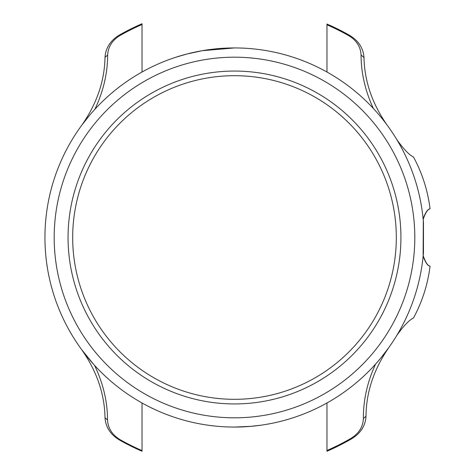 <?xml version="1.0" encoding="UTF-8"?>
<svg xmlns="http://www.w3.org/2000/svg" width="475" height="475" viewBox="0 0 475 475"><rect width="100%" height="100%" fill="white"/><g stroke="black" fill="none" stroke-linecap="round" stroke-linejoin="round"><path stroke-width="0.71" d="M423.148 255.995L423.296 255.995C425.63 262.533 427.886 265.923 430.059 266.166L430.006 266.166C427.803 265.994 425.511 262.669 423.13 256.197L423.296 219.005C425.63 212.467 427.886 209.077 430.059 208.834L430.006 208.834C427.803 209.012 425.511 212.331 423.13 218.803L423.35 221.202M227.068 48.088L234.496 47.939A189.561 189.561 0 0 1 423.468 222.627L423.468 252.373A189.561 189.561 0 0 1 234.496 427.061A189.561 189.561 0 0 1 44.941 237.5A189.561 189.561 0 0 1 234.496 47.939L202.208 50.712L186.693 54.067L175.281 57.428M234.496 399.315A161.815 161.815 0 0 1 72.681 237.5A161.815 161.815 0 0 1 234.496 75.685A161.815 161.815 0 0 1 396.316 237.5A161.815 161.815 0 0 1 234.496 399.315M234.496 403.94A166.44 166.44 0 0 1 68.056 237.5A166.44 166.44 0 0 1 234.496 71.06A166.44 166.44 0 0 1 400.936 237.5A166.44 166.44 0 0 1 234.496 403.94M234.496 57.19A180.31 180.31 0 0 1 414.806 237.5A180.31 180.31 0 0 1 234.496 417.81A180.31 180.31 0 0 1 54.186 237.5A180.31 180.31 0 0 1 234.496 57.19M234.496 427.061L250.782 426.354M293.425 417.668L290.967 418.451M260.134 425.315L249.583 426.455M380.997 357.788L388.526 347.985C373.7 369.663 366.195 392.415 366.011 416.237C365.418 425.944 360.489 433.538 351.233 439.025A232.893 232.893 0 0 1 326.966 451.25L326.966 450.478A232.186 232.186 0 0 0 350.877 438.413C358.833 433.568 363.007 426.93 363.399 418.481C363.25 400.158 367.306 382.037 375.565 364.117M385.712 123.191L383.598 120.448M382.535 119.112L380.386 116.47M378.225 113.911L376.586 112.035M89.365 115.562L81.724 125.281C96.799 103.77 104.559 81.106 105.011 57.291C105.717 47.589 110.728 40.048 120.044 34.669A232.893 232.893 0 0 1 142.031 23.75L142.031 24.522A232.186 232.186 0 0 0 120.395 35.287C112.385 40.037 108.14 46.633 107.653 55.07C107.593 73.399 103.33 91.473 94.869 109.298M94.573 365.376C103.146 383.289 107.469 401.47 107.534 419.918C108.003 428.373 112.278 434.999 120.341 439.803A232.287 232.287 0 0 0 142.031 450.585L142.031 451.25A232.893 232.893 0 0 1 120.044 440.331C110.705 434.91 105.693 427.369 105.011 417.709C104.559 393.894 96.799 371.23 81.724 349.719L93.789 364.515M142.031 402.972L142.031 450.585M326.966 402.972L326.966 450.478M373.338 108.442C365.21 90.873 361.119 73.055 361.059 54.975C360.602 46.728 356.458 40.268 348.62 35.595A231.925 231.925 0 0 0 326.966 24.807L326.966 24.035A232.631 232.631 0 0 1 348.971 34.984C358.287 40.357 363.292 47.88 363.987 57.534C364.491 81.272 372.246 103.853 387.267 125.281M326.966 72.028L326.966 24.807M142.031 72.028L142.031 24.522M396.762 139.507C403.643 149.156 409.213 154.987 413.482 156.993C422.257 173.274 427.785 190.558 430.059 208.834M430.059 266.166C427.773 284.478 422.251 301.756 413.482 318.007C409.242 319.99 403.667 325.814 396.762 335.492M348.971 34.984L348.62 35.595M363.987 57.534L361.059 54.975M105.011 57.291L107.653 55.07M120.044 34.669L120.395 35.287M120.044 440.331L120.341 439.803M105.011 417.709L107.534 419.918M366.011 416.237L363.399 418.481M351.233 439.025L350.877 438.413"/></g></svg>
